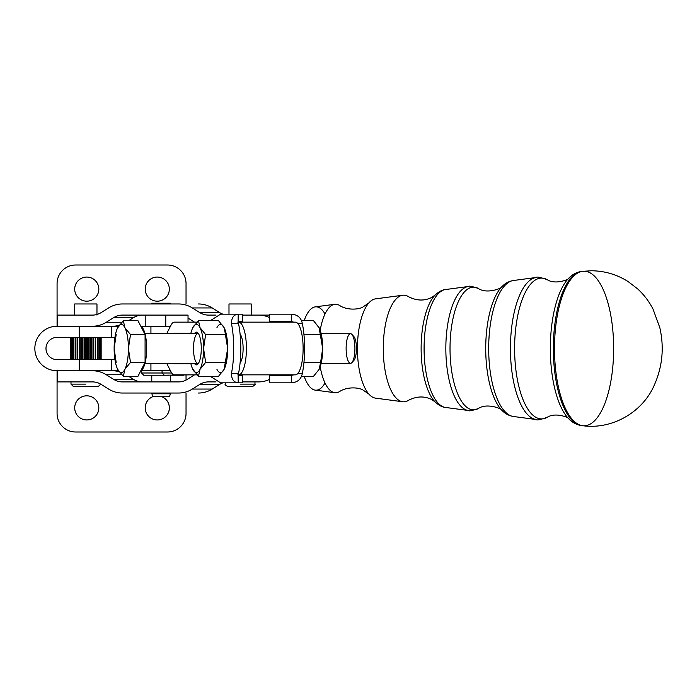 <?xml version="1.0" encoding="UTF-8"?>
<svg xmlns="http://www.w3.org/2000/svg" width="697" height="697" viewBox="0 0 697 697"><rect width="100%" height="100%" fill="white"/><g stroke="black" fill="none" stroke-linecap="round" stroke-linejoin="round"><path stroke-width="1.05" d="M170.329 303.97L170.329 303.221L151.772 303.221L170.329 303.221L151.772 303.221L151.772 303.97M293.829 322.153L291.381 321.596L293.829 322.153M273.738 321.596L273.825 322.153L273.738 321.596L291.381 321.596L291.381 318.337L291.381 321.596L269.634 321.596L269.634 314.173L291.381 314.173L291.381 318.337L291.381 314.173C297.453 314.574 301.104 317.666 302.324 323.452C301.104 317.666 297.453 314.574 291.381 314.173L273.738 314.173M297.741 323.452L302.324 323.452A44.53 13.191 90 0 1 302.324 373.548L297.741 373.548L302.324 373.548A44.53 13.191 -90 0 0 302.324 323.452L297.741 323.452M273.738 375.404L273.825 374.847L273.738 375.404L291.381 375.404L269.634 375.404L269.634 382.827L291.381 382.827L291.381 375.404L293.829 374.847L291.381 375.404L291.381 382.827C297.462 382.418 301.104 379.325 302.324 373.548C301.104 379.325 297.462 382.418 291.381 382.827L273.738 382.827M295.319 322.153A26.347 7.806 90 0 1 303.125 348.5A26.347 7.806 90 0 1 295.319 374.847L237.834 374.847L238.522 373.548L231.43 373.548C231.543 379.334 233.809 382.426 238.217 382.827L238.13 374.847L238.217 382.827C233.809 382.426 231.543 379.334 231.43 373.548A44.53 13.191 -90 0 0 231.43 323.452L238.522 323.452L237.834 322.153L295.319 322.153L238.609 322.153A26.347 7.806 90 0 1 246.416 348.5A26.347 7.806 90 0 1 238.609 374.847L295.319 374.847A26.347 7.806 -90 0 0 303.125 348.5A26.347 7.806 -90 0 0 295.319 322.153M196.955 374.847L174.328 374.847L196.955 374.847M240.099 334.142A44.53 13.191 90 0 1 240.099 362.858A44.53 13.191 -90 0 0 240.099 334.142A44.53 13.191 -90 0 0 238.522 323.452L231.43 323.452A44.53 13.191 90 0 1 231.43 373.548L238.522 373.548A44.53 13.191 -90 0 0 240.099 362.858A15.212 4.504 -90 0 0 243.114 348.5A15.212 4.504 -90 0 0 240.099 334.142A15.212 4.504 90 0 1 243.114 348.5A15.212 4.504 90 0 1 240.099 362.858A44.53 13.191 90 0 1 238.522 373.548L237.834 374.847L238.609 374.847A26.347 7.806 -90 0 0 246.416 348.5A26.347 7.806 -90 0 0 238.609 322.153L237.834 322.153L238.522 323.452A44.53 13.191 90 0 1 240.099 334.142M238.13 322.153L238.217 314.173C233.8 314.582 231.543 317.675 231.43 323.452C231.543 317.675 233.8 314.582 238.217 314.173L220.566 314.173L210.372 320.646L220.566 314.173L238.217 314.173L238.13 322.153M216.959 327.607A24.125 7.144 90 0 1 224.103 327.607A24.125 7.144 -90 0 0 216.959 327.607M224.364 328.139A24.125 7.144 90 0 1 227.675 348.5A24.125 7.144 90 0 1 224.364 368.861A24.125 7.144 -90 0 0 224.364 368.852A24.125 7.144 -90 0 0 227.675 348.5A24.125 7.144 -90 0 0 224.364 328.148A24.125 7.144 -90 0 0 224.364 328.139L227.675 348.5L224.103 369.393A24.125 7.144 90 0 1 216.959 369.393A24.125 7.144 -90 0 0 224.103 369.393L218.475 376.354L224.103 369.393L225.619 362.423L205.624 362.423L199.995 369.393A24.125 7.144 -90 0 0 203.568 348.5A24.125 7.144 -90 0 0 199.995 327.607A24.125 7.144 -90 0 0 192.851 327.607A24.125 7.144 -90 0 0 190.795 333.654A24.125 7.144 90 0 1 192.59 328.148A24.125 7.144 90 0 1 192.851 327.607L192.599 328.139L192.851 327.607A24.125 7.144 90 0 1 199.995 327.607L205.624 334.569L203.568 348.5L205.624 362.423L225.619 362.423L227.675 348.5L225.619 334.569L205.624 334.569L225.619 334.569L224.103 327.607L218.475 320.646L224.103 327.607M220.566 382.827L210.372 376.354L220.566 382.827L238.217 382.827L220.566 382.827M238.217 321.596L242.312 321.596L242.312 314.173L238.217 314.173M238.217 382.827L242.312 382.827L242.312 375.404L238.217 375.404M319.357 328.139A24.125 7.144 90 0 1 322.667 348.5A24.125 7.144 90 0 1 319.357 368.861A24.125 7.144 -90 0 0 319.365 368.852A24.125 7.144 -90 0 0 322.667 348.5L319.095 327.607L313.467 320.646L301.583 320.646L313.467 320.646L319.365 328.148A24.125 7.144 -90 0 0 319.357 328.139A24.125 7.144 -90 0 1 322.667 348.5L320.611 362.423L322.667 348.5L320.611 334.569L303.953 334.569L320.611 334.569L319.095 327.607M303.953 362.423L320.611 362.423L303.953 362.423M301.583 376.354L313.467 376.354L319.095 369.393L320.611 362.423L319.095 369.393L313.467 376.354L301.583 376.354M319.365 368.852L319.095 369.393M194.385 363.346A16.371 4.844 -90 0 0 197.931 364.069A16.371 4.844 -90 0 0 201.276 348.5A16.371 4.844 -90 0 0 197.931 332.931A16.371 4.844 -90 0 0 194.385 333.654M144.985 363.346L197.887 363.346A14.846 4.4 -90 0 0 198.593 363.154A14.846 4.4 90 0 1 193.487 348.5A14.846 4.4 90 0 1 198.593 333.846A14.846 4.4 -90 0 0 197.887 333.654L144.985 333.654M192.851 369.393A24.125 7.144 -90 0 0 199.995 369.393L198.479 376.354L218.475 376.354L198.479 376.354L199.995 369.393A24.125 7.144 90 0 1 192.851 369.393A24.125 7.144 90 0 1 192.59 368.852L198.479 376.354L192.599 368.861A24.125 7.144 90 0 1 190.795 363.346A24.125 7.144 -90 0 0 192.851 369.393M224.364 368.852L224.103 369.393M218.475 320.646L198.479 320.646L199.995 327.607L198.479 320.646L192.851 327.607L198.479 320.646L218.475 320.646M205.624 362.423L203.568 348.5A24.125 7.144 90 0 1 199.995 369.393L205.624 362.423M203.568 348.5L205.624 334.569L199.995 327.607A24.125 7.144 90 0 1 203.568 348.5M321.16 363.346L350.53 363.346A14.846 4.4 -90 0 0 354.921 348.5A14.846 4.4 -90 0 0 350.53 333.654L321.16 333.654M140.899 326.414A22.269 6.595 90 0 1 146.658 348.5A22.269 6.595 90 0 1 140.899 370.586A22.269 6.595 -90 0 0 146.658 348.5A22.269 6.595 -90 0 0 140.899 326.414M128.422 348.5L130.478 334.569L124.85 327.607A24.125 7.144 90 0 1 128.422 348.5A24.125 7.144 90 0 1 124.85 369.393L130.478 362.423L128.422 348.5L130.478 362.423L124.85 369.393A24.125 7.144 90 0 1 117.706 369.393L123.334 376.354L124.85 369.393L123.334 376.354L137.936 376.354L145.081 362.423L137.936 376.354L123.334 376.354L117.706 369.393A24.125 7.144 90 0 1 117.445 368.852L117.706 369.393L117.445 368.861A24.125 7.144 90 0 1 114.134 348.5A24.125 7.144 90 0 1 117.445 328.148A24.125 7.144 90 0 1 117.706 327.607A24.125 7.144 90 0 1 124.85 327.607L123.334 320.646L117.445 328.139L123.334 320.646L137.936 320.646L123.334 320.646L124.85 327.607L130.478 334.569L145.081 334.569L137.936 320.646L145.081 334.569L145.081 362.423L130.478 362.423L145.081 362.423L145.081 334.569L130.478 334.569L128.422 348.5A24.125 7.144 -90 0 0 124.85 327.607A24.125 7.144 -90 0 0 117.706 327.607A24.125 7.144 -90 0 0 114.134 348.5L116.19 362.423L114.134 348.5L116.19 334.569L114.134 348.5A24.125 7.144 -90 0 0 117.706 369.393A24.125 7.144 -90 0 0 124.85 369.393A24.125 7.144 -90 0 0 128.422 348.5M351.889 362.614L353.893 360.41A12.529 3.712 -90 0 0 356.455 348.5A12.529 3.712 -90 0 0 353.893 336.59L351.889 334.386A14.846 4.4 90 0 1 354.921 348.5A14.846 4.4 90 0 1 351.889 362.614A14.846 4.4 90 0 1 346.13 348.5A14.846 4.4 90 0 1 351.889 334.386M352.891 335.989A12.529 3.712 90 0 1 356.455 348.5A12.529 3.712 90 0 1 352.891 361.011M196.955 322.153L174.328 322.153A22.269 6.595 -90 0 0 171.035 325.133L166.661 333.654L171.035 325.133A22.269 6.595 90 0 1 174.328 322.153L196.955 322.153M166.661 363.346L171.035 371.867A22.269 6.595 -90 0 0 174.328 374.847A22.269 6.595 90 0 1 171.035 371.867L166.661 363.346M190.882 363.712L174.328 363.712A11.135 3.293 90 0 1 173.483 363.346A11.135 3.293 -90 0 0 174.328 363.712L190.882 363.712M173.492 333.654A11.135 3.293 90 0 1 174.328 333.288L190.882 333.288L174.328 333.288A11.135 3.293 -90 0 0 173.492 333.654M151.772 393.03L152.565 396.741L169.528 396.741L170.329 393.779L151.772 393.779L170.329 393.779L170.329 393.03M170.329 381.904L170.329 375.221M57.424 315.096L92.553 315.096A18.558 17.146 -90 0 0 101.117 312.613L108.593 307.943A29.692 27.427 90 0 1 122.306 303.97L178.632 303.97A29.692 27.427 90 0 1 192.346 307.943L212.228 307.943A29.692 27.427 -90 0 0 198.514 303.97A29.692 27.427 90 0 1 212.228 307.943L219.703 312.613A18.558 17.146 -90 0 0 222.918 314.173A18.558 17.146 90 0 1 219.703 312.613L199.821 312.613L192.346 307.943A29.692 27.427 -90 0 0 178.632 303.97L122.306 303.97A29.692 27.427 -90 0 0 108.593 307.943L101.117 312.613A18.558 17.146 90 0 1 92.553 315.096L57.424 315.096L57.424 326.231L57.076 315.096L57.32 326.231M157.496 381.904L178.632 381.904A18.558 17.146 -90 0 0 187.205 379.412L194.515 374.847L187.205 379.412A18.558 17.146 90 0 1 178.632 381.904L157.496 381.904M222.927 382.827A18.558 17.146 -90 0 0 219.703 384.387L212.228 389.057A29.692 27.427 90 0 1 198.514 393.03A29.692 27.427 -90 0 0 212.228 389.057L192.346 389.057A29.692 27.427 90 0 1 178.632 393.03L122.306 393.03A29.692 27.427 90 0 1 108.593 389.057L101.117 384.387A18.558 17.146 -90 0 0 92.553 381.904L57.424 381.904L57.424 370.769L57.424 381.904L92.553 381.904A18.558 17.146 90 0 1 101.117 384.387L108.593 389.057A29.692 27.427 -90 0 0 122.306 393.03L178.632 393.03A29.692 27.427 -90 0 0 192.346 389.057L212.228 389.057L219.703 384.387A18.558 17.146 90 0 1 222.927 382.827M188.033 322.153L188.033 315.096L122.306 315.096L145.22 315.096L145.22 326.231M141.508 370.769L141.508 372.991L162.061 372.991L141.508 372.991L143.73 375.221L168.97 375.221M57.076 370.769A22.226 22.226 0 0 1 34.85 348.535L34.85 348.465A22.226 22.226 0 0 1 57.076 326.231L57.076 283.557A18.558 18.558 0 0 1 75.633 264.999L167.489 264.999A18.558 18.558 0 0 1 186.038 283.557A18.558 18.558 0 0 0 167.489 264.999L75.633 264.999A18.558 18.558 0 0 0 57.076 283.557L57.076 326.231L56.518 326.24L118.499 326.231L111.354 326.231L111.354 337.365L79.214 337.365L111.354 337.365L111.354 326.231L79.214 326.231L79.214 337.365L57.076 337.365A11.1 11.1 0 0 0 45.985 348.465L45.985 348.535A11.1 11.1 0 0 0 57.076 359.635L114.944 359.635L111.354 359.635L111.354 370.769L56.274 370.752L57.076 370.769L57.076 413.443L57.076 370.769L79.214 370.769L79.214 359.635L79.214 370.769L111.354 370.769L111.354 359.635L57.076 359.635A11.1 11.1 0 0 1 45.985 348.535L45.985 348.465A11.1 11.1 0 0 1 57.076 337.365L79.214 337.365L79.214 326.231L57.076 326.231A22.226 22.226 0 0 0 34.85 348.465L34.85 348.535A22.226 22.226 0 0 0 57.076 370.769L57.424 381.904M258.535 381.904L242.312 381.904L258.535 381.904A29.692 27.427 -90 0 0 269.634 379.36A29.692 27.427 90 0 1 258.535 381.904M92.553 370.769A29.692 27.427 90 0 1 106.266 374.742L121.705 374.742L106.266 374.742L113.733 379.412A18.558 17.146 -90 0 0 122.306 381.904L178.632 381.904L122.306 381.904A18.558 17.146 90 0 1 113.733 379.412L133.624 379.412L113.733 379.412L106.266 374.742A29.692 27.427 -90 0 0 92.553 370.769M119.109 371.658A29.692 27.427 -90 0 0 112.435 370.769A29.692 27.427 90 0 1 119.109 371.658M142.188 381.904A18.558 17.146 90 0 1 133.624 379.412L128.718 376.354L133.624 379.412A18.558 17.146 -90 0 0 142.188 381.904M199.821 384.387L219.703 384.387L199.821 384.387L192.346 389.057L199.821 384.387A18.558 17.146 90 0 1 208.394 381.904A18.558 17.146 -90 0 0 199.821 384.387M216 381.904L208.394 381.904L216 381.904M150.927 363.346L150.927 370.769L140.803 370.769L170.469 370.769L162.061 370.769L162.061 372.991L171.697 372.991L162.061 372.991L164.283 375.221L190.751 374.847M165.773 315.096L165.773 326.231L170.469 326.231L140.803 326.231L150.927 326.231L150.927 333.654M269.634 317.64A29.692 27.427 -90 0 0 258.535 315.096L242.312 315.096L258.535 315.096A29.692 27.427 90 0 1 269.634 317.64M216 315.096L208.394 315.096A18.558 17.146 90 0 1 199.821 312.613A18.558 17.146 -90 0 0 208.394 315.096L216 315.096M92.553 326.231A29.692 27.427 -90 0 0 106.266 322.258L113.733 317.588A18.558 17.146 90 0 1 122.306 315.096A18.558 17.146 -90 0 0 113.733 317.588L133.624 317.588A18.558 17.146 90 0 1 142.188 315.096A18.558 17.146 -90 0 0 133.624 317.588L113.733 317.588L106.266 322.258A29.692 27.427 90 0 1 92.553 326.231M188.033 318.102L194.515 322.153L188.033 318.102M269.634 315.096L258.535 315.096L269.634 315.096M112.435 326.231A29.692 27.427 -90 0 0 119.1 325.342A29.692 27.427 90 0 1 112.435 326.231M121.705 322.258L106.266 322.258L121.705 322.258M128.727 320.646L133.624 317.588L128.727 320.646M212.228 307.943L192.346 307.943L199.821 312.613L219.703 312.613L212.228 307.943M111.354 337.365L114.944 337.365L111.354 337.365M111.354 370.769L118.499 370.769L111.354 370.769M186.038 283.557L186.038 303.97M98.826 289.124A12.058 12.058 0 0 1 80.739 299.571A12.058 12.058 0 0 1 80.739 278.678A12.058 12.058 0 0 1 98.826 289.124A12.058 12.058 0 0 0 86.768 277.058A12.058 12.058 0 0 0 74.71 289.124A12.058 12.058 0 0 0 86.768 301.182A12.058 12.058 0 0 0 98.826 289.124M169.336 289.124A12.058 12.058 0 0 1 151.249 299.571A12.058 12.058 0 0 1 151.249 278.678A12.058 12.058 0 0 1 169.336 289.124A12.058 12.058 0 0 0 157.278 277.058A12.058 12.058 0 0 0 145.22 289.124A12.058 12.058 0 0 0 157.278 301.182A12.058 12.058 0 0 0 169.336 289.124M186.038 413.443A18.558 18.558 0 0 1 167.489 432.001L75.633 432.001L167.489 432.001A18.558 18.558 0 0 0 186.038 413.443L186.038 393.03M57.076 413.443A18.558 18.558 0 0 0 75.633 432.001L167.489 432.001L75.633 432.001A18.558 18.558 0 0 1 57.076 413.443L57.076 381.904M98.826 407.876A12.058 12.058 0 0 1 80.739 418.322A12.058 12.058 0 0 1 80.739 397.429A12.058 12.058 0 0 1 98.826 407.876A12.058 12.058 0 0 0 86.768 395.818A12.058 12.058 0 0 0 74.71 407.876A12.058 12.058 0 0 0 86.768 419.942A12.058 12.058 0 0 0 98.826 407.876M169.336 407.876A12.058 12.058 0 0 1 145.629 411.012A12.058 12.058 0 0 1 152.643 396.741A12.058 12.058 0 0 0 157.278 419.942A12.058 12.058 0 0 0 161.922 396.741A12.058 12.058 0 0 1 169.336 407.876M186.038 380.083L186.038 375.221L186.038 380.083M167.489 264.999L75.633 264.999L167.489 264.999M57.076 315.096L57.076 283.557M169.11 315.096L184.696 315.096M183.503 375.221L170.295 375.221L183.503 375.221M240.125 384.125L254.971 384.125L240.125 384.125M225.288 382.827L225.288 384.125C224.652 384.509 225.392 385.249 227.51 386.356L252.75 386.356C254.858 385.249 255.607 384.509 254.971 384.125L254.971 381.904M251.26 315.096L251.26 303.97L228.991 303.97L228.991 314.173M85.844 384.125L70.998 384.125L85.844 384.125M70.998 381.904L70.998 384.125L73.22 386.356L98.46 386.356L100.682 384.125M96.97 315.096L96.97 303.97L74.71 303.97L74.71 315.096M100.978 337.365L100.978 359.635L100.978 337.365M100.324 337.365L100.324 359.635L100.324 337.365M99.201 337.365L99.201 359.635L99.201 337.365M97.658 337.365L97.658 359.635L97.658 337.365M95.75 359.635L95.75 337.365L95.75 359.635M95.724 337.365L95.724 359.635L95.724 337.365M93.773 359.635L93.773 337.365L93.773 359.635M93.485 337.365L93.485 359.635L93.485 337.365M91.542 359.635L91.542 337.365L91.542 359.635M90.993 337.365L90.993 359.635L90.993 337.365M89.129 359.635L89.129 337.365L89.129 359.635M88.336 337.365L88.336 359.635L88.336 337.365M86.611 359.635L86.611 337.365L86.611 359.635M85.592 337.365L85.592 359.635L85.592 337.365M84.067 359.635L84.067 337.365L84.067 359.635M82.865 337.365L82.865 359.635L82.865 337.365M81.584 359.635L81.584 337.365L81.584 359.635M80.233 337.365L80.233 359.635L80.233 337.365M79.231 359.635L79.231 337.365L79.231 359.635M77.776 337.365L77.776 359.635L77.776 337.365M77.097 359.635L77.097 337.365L77.097 359.635M75.59 337.365L75.59 359.635L75.59 337.365M73.725 337.365L73.725 359.635L73.725 337.365M72.244 337.365L72.244 359.635L72.244 337.365M71.207 337.365L71.207 359.635L71.207 337.365M70.641 337.365L70.641 359.635L70.641 337.365M70.563 337.365L70.58 359.635L70.563 337.365M101.152 337.365L101.152 359.635M100.873 337.365L100.873 359.635L100.873 337.365M100.115 337.365L100.115 359.635L100.115 337.365M98.904 337.365L98.904 359.635L98.904 337.365M97.266 337.365L97.266 359.635L97.266 337.365M95.262 337.365L95.262 359.635L95.262 337.365M92.962 337.365L92.962 359.635L92.962 337.365M90.427 337.365L90.427 359.635L90.427 337.365M87.744 337.365L87.744 359.635L87.744 337.365M84.999 337.365L84.999 359.635L84.999 337.365M82.281 337.365L82.281 359.635L82.281 337.365M79.685 337.365L79.685 359.635L79.685 337.365M77.28 337.365L77.28 359.635L77.28 337.365M75.154 337.365L75.154 359.635L75.154 337.365M73.368 337.365L73.368 359.635L73.368 337.365M71.983 337.365L71.983 359.635L71.983 337.365M71.042 337.365L71.042 359.635L71.042 337.365M339.648 391.505A44.277 16.946 90 0 0 339.666 391.496A44.277 16.946 -90 0 1 334.769 392.716A44.277 16.946 -90 0 1 320.193 366.761A44.277 16.946 90 0 0 339.648 391.505C346.766 386.748 358.232 387.183 362.928 389.989L368.887 394.093A49.705 19.019 -90 0 1 357.439 348.5A49.705 19.019 -90 0 1 368.887 302.907L362.928 307.011C358.232 309.817 346.766 310.252 339.657 305.495A44.277 16.946 90 0 0 339.648 305.495A44.277 16.946 90 0 0 320.193 330.239A44.277 16.946 -90 0 1 334.769 304.284L315.236 306.88A41.672 15.944 90 0 0 304.188 320.646A41.672 15.944 -90 0 1 325.002 314.007M325.002 382.993A41.672 15.944 -90 0 1 304.188 376.354A41.672 15.944 90 0 0 315.236 390.12L334.769 392.716M402.648 295.249L375.5 298.865A49.705 19.019 90 0 0 357.439 348.5A49.705 19.019 90 0 0 375.5 398.135L402.648 401.751A53.321 20.405 -90 0 1 383.28 348.5A53.321 20.405 -90 0 1 402.648 295.249A53.321 20.405 -90 0 1 408.555 296.713A53.321 20.405 90 0 0 408.538 296.704A53.321 20.405 90 0 0 383.28 348.5A53.321 20.405 90 0 0 408.538 400.296A53.321 20.405 90 0 0 408.555 400.287A53.321 20.405 -90 0 1 402.648 401.751M421.127 348.5A57.311 21.929 -90 0 1 435.285 294.909A57.311 21.929 90 0 0 421.127 348.5A57.311 21.929 90 0 0 435.285 402.082A57.311 21.929 -90 0 1 421.127 348.5M450.018 348.5A61.353 23.48 90 0 0 478.351 408.529A61.353 23.48 90 0 0 478.36 408.52L478.36 408.52A61.353 23.48 -90 0 1 450.018 348.5A61.353 23.48 -90 0 1 478.36 288.48A61.353 23.48 90 0 0 478.351 288.471A61.353 23.48 90 0 0 450.018 348.5M485.722 348.5A66.354 25.388 -90 0 1 502.119 286.45A66.354 25.388 90 0 0 485.722 348.5A66.354 25.388 90 0 0 502.119 410.542A66.354 25.388 -90 0 1 485.722 348.5M514.613 348.5A70.397 26.939 90 0 0 547.128 417.381A70.397 26.939 -90 0 1 514.613 348.5A70.397 26.939 -90 0 1 547.136 279.628A70.397 26.939 90 0 0 514.613 348.5M568.952 419.01A75.407 28.856 -90 0 1 550.334 348.5A75.407 28.856 -90 0 1 568.952 277.99M554.49 348.5A77.289 29.579 90 0 0 582.631 425.701A77.289 29.579 -90 0 1 554.49 348.5A77.289 29.579 -90 0 1 582.648 271.299A77.289 29.579 90 0 0 554.49 348.5M582.648 271.299A77.289 29.579 -90 0 1 613.648 348.5A77.289 29.579 -90 0 1 582.648 425.701C610.912 429.692 640.134 413.643 652.775 388.403C662.255 368.861 664.589 348.57 659.78 327.538L652.967 308.971C649.012 301.313 643.845 294.561 637.459 288.724L628.102 281.562C616.828 274.444 604.517 270.845 591.169 270.767L581.437 271.447A77.14 29.518 90 0 0 553.34 348.5A77.14 29.518 90 0 0 581.437 425.553A77.14 29.518 -90 0 1 553.34 348.5A77.14 29.518 -90 0 1 581.437 271.447C576.663 272.178 572.498 274.365 568.952 277.998A75.407 28.856 90 0 0 550.334 348.5A75.407 28.856 90 0 0 568.952 419.002C570.024 417.869 555.335 411.805 547.136 417.372C540.262 419.716 536.646 420.439 536.272 419.533A71.129 27.218 -90 0 1 510.439 348.5A71.129 27.218 90 0 0 536.272 419.533L513.419 416.492A68.079 26.05 -90 0 1 488.684 348.5A68.079 26.05 90 0 0 513.419 416.492C509.063 415.787 505.299 413.809 502.119 410.542C503.487 409.322 487.177 402.387 478.36 408.52C472.061 410.672 468.741 411.326 468.384 410.498A62.077 23.759 -90 0 1 445.836 348.5A62.077 23.759 90 0 0 468.384 410.498L445.531 407.457A59.036 22.592 -90 0 1 424.09 348.5A59.036 22.592 90 0 0 445.531 407.457C442.316 407.196 438.901 405.41 435.285 402.082L432.027 399.712C424.621 395.887 416.789 396.079 408.538 400.287M568.952 277.998C570.024 279.131 555.335 285.195 547.136 279.628C540.262 277.284 536.646 276.561 536.272 277.467A71.129 27.218 90 0 0 510.439 348.5A71.129 27.218 -90 0 1 536.272 277.467L513.419 280.508A68.079 26.05 90 0 0 488.684 348.5A68.079 26.05 -90 0 1 513.419 280.508C509.063 281.213 505.299 283.191 502.119 286.458C503.487 287.678 487.177 294.613 478.36 288.48C472.061 286.328 468.741 285.674 468.384 286.502A62.077 23.759 90 0 0 445.836 348.5A62.077 23.759 -90 0 1 468.384 286.502L445.531 289.543A59.036 22.592 90 0 0 424.09 348.5A59.036 22.592 -90 0 1 445.531 289.543C442.316 289.804 438.901 291.59 435.285 294.918L432.027 297.288C424.621 301.113 416.789 300.921 408.538 296.713M151.772 381.904L151.772 375.221M582.648 425.701L581.437 425.553C576.663 424.822 572.498 422.635 568.952 419.002"/></g></svg>

